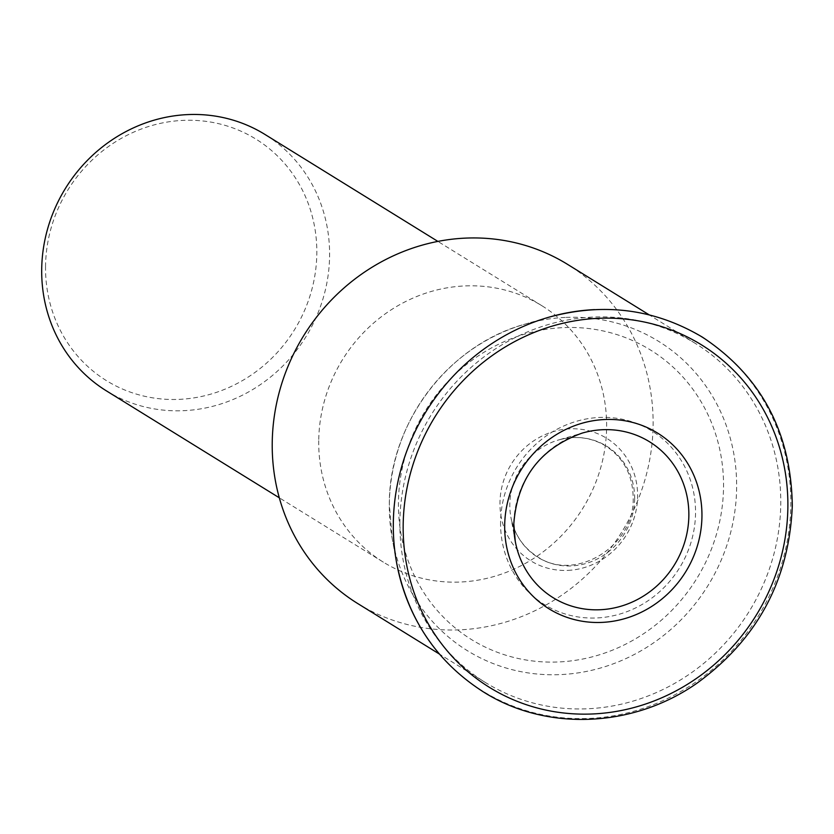 <?xml version="1.0" encoding="UTF-8"?>
<svg xmlns="http://www.w3.org/2000/svg" width="834" height="834" viewBox="0 0 834 834"><rect width="100%" height="100%" fill="white"/><g stroke="black" fill="none" stroke-linecap="round" stroke-linejoin="round"><path stroke-width="0.63" stroke-dasharray="4.17 3.13" d="M399.882 521.813A199.42 186.91 121.7 0 0 485.43 682.525A199.42 186.91 121.7 0 0 679.533 680.523A199.42 186.91 121.7 0 0 780.76 504.038A199.42 186.91 121.7 0 0 695.212 343.327A199.42 186.91 121.7 0 0 501.119 345.328A199.42 186.91 121.7 0 0 399.882 521.813M500.577 522.261A102.071 95.67 121.7 0 0 596.831 617.952A102.071 95.67 121.7 0 0 695.535 513.16A102.071 95.67 121.7 0 0 599.281 417.469A102.071 95.67 121.7 0 0 500.577 522.261M357.776 603.576A199.42 186.91 121.7 0 0 551.879 601.564A199.42 186.91 121.7 0 0 653.105 425.079A199.42 186.91 121.7 0 0 567.568 264.378M106.356 390.833A150.735 141.28 121.7 0 0 253.077 389.322A150.735 141.28 121.7 0 0 329.597 255.923A150.735 141.28 121.7 0 0 264.941 134.441M318.724 440.696A150.735 141.28 121.7 0 0 383.379 562.168A150.735 141.28 121.7 0 0 530.101 560.656A150.735 141.28 121.7 0 0 606.62 427.258A150.735 141.28 121.7 0 0 541.954 305.776A150.735 141.28 121.7 0 0 395.243 307.287A150.735 141.28 121.7 0 0 318.724 440.696M45.547 266.202A142.03 133.127 121.7 0 0 179.477 399.35A142.03 133.127 121.7 0 0 316.816 253.546A142.03 133.127 121.7 0 0 182.886 120.398A142.03 133.127 121.7 0 0 45.547 266.202M431.188 643.556A208.135 195.083 121.7 0 0 589.575 718.408A208.135 195.083 121.7 0 0 790.841 504.726A208.135 195.083 121.7 0 0 594.569 309.612M567.923 570.383A72.068 67.554 121.7 0 0 637.614 496.397A72.068 67.554 121.7 0 0 569.653 428.832A72.068 67.554 121.7 0 0 499.962 502.819A72.068 67.554 121.7 0 0 567.923 570.383M565.16 317.441A181.833 170.428 121.7 0 0 524.878 324.176A181.833 170.428 121.7 0 0 389.332 504.122A181.833 170.428 121.7 0 0 392.22 538.67A181.833 170.428 121.7 0 0 560.802 674.581A181.833 170.428 121.7 0 0 736.63 487.911A181.833 170.428 121.7 0 0 565.16 317.441M723.537 487.192A170.209 159.534 121.7 0 0 563.033 327.637A170.209 159.534 121.7 0 0 398.443 502.37A170.209 159.534 121.7 0 0 558.947 661.935A170.209 159.534 121.7 0 0 723.537 487.192M634.643 498.826A65.354 61.257 121.7 0 0 573.021 437.558A65.354 61.257 121.7 0 0 558.54 439.977A65.354 61.257 121.7 0 0 509.824 504.653A65.354 61.257 121.7 0 0 510.856 517.07A65.354 61.257 121.7 0 0 571.446 565.921A65.354 61.257 121.7 0 0 634.643 498.826M515.256 541.224L510.856 517.07C514.307 534.354 523.116 547.531 537.294 556.601C574.563 582.737 634.851 546.562 633.183 497.846C632.777 475.057 623.624 457.772 605.713 445.981C591.275 437.339 575.543 435.338 558.54 439.977L582.122 433.117A91.657 85.902 121.7 0 0 513.807 523.815M548.459 317.327L524.878 324.176C448.098 345.109 388.978 423.609 389.322 504.049L392.22 538.67L396.619 562.825M485.43 682.525L439.351 654.033M383.379 562.168L279.307 497.804M541.954 305.776L437.881 241.412M695.212 343.327L649.144 314.835"/><path stroke-width="1.25" d="M649.144 314.835L567.568 264.378A199.42 186.91 121.7 0 0 373.465 266.38A199.42 186.91 121.7 0 0 272.228 442.864A199.42 186.91 121.7 0 0 357.776 603.576L439.351 654.033M437.881 241.412L264.941 134.441A150.735 141.28 121.7 0 0 118.22 135.952A150.735 141.28 121.7 0 0 41.7 269.361A150.735 141.28 121.7 0 0 106.356 390.833L279.307 497.804M594.569 309.612A208.135 195.083 121.7 0 0 548.459 317.327A208.135 195.083 121.7 0 0 393.314 523.283A208.135 195.083 121.7 0 0 396.619 562.825A208.135 195.083 121.7 0 0 431.188 643.556M597.936 318.338A201.421 188.786 121.7 0 0 403.176 525.118A201.421 188.786 121.7 0 0 593.11 713.946A201.421 188.786 121.7 0 0 787.869 507.166A201.421 188.786 121.7 0 0 597.936 318.338M504.685 525.566A103.28 96.807 121.7 0 0 602.075 622.393A103.28 96.807 121.7 0 0 701.947 516.361A103.28 96.807 121.7 0 0 604.556 419.533A103.28 96.807 121.7 0 0 504.685 525.566M688.853 515.641A91.657 85.902 121.7 0 0 602.429 429.729A91.657 85.902 121.7 0 0 582.122 433.117C539.994 448.348 517.216 478.601 513.807 523.888L515.256 541.224A91.657 85.902 121.7 0 0 600.23 609.737A91.657 85.902 121.7 0 0 688.853 515.641M513.807 523.815A91.657 85.902 121.7 0 0 515.256 541.224M548.459 317.327C603.524 302.242 654.857 308.851 702.457 337.176C761.192 376.124 791.143 432.293 792.3 505.706C789.245 579.901 757.543 639.011 697.193 683.046C633.194 728.04 546.072 731.71 483.157 691.751C436.557 661.81 407.711 618.838 396.619 562.825"/></g></svg>

